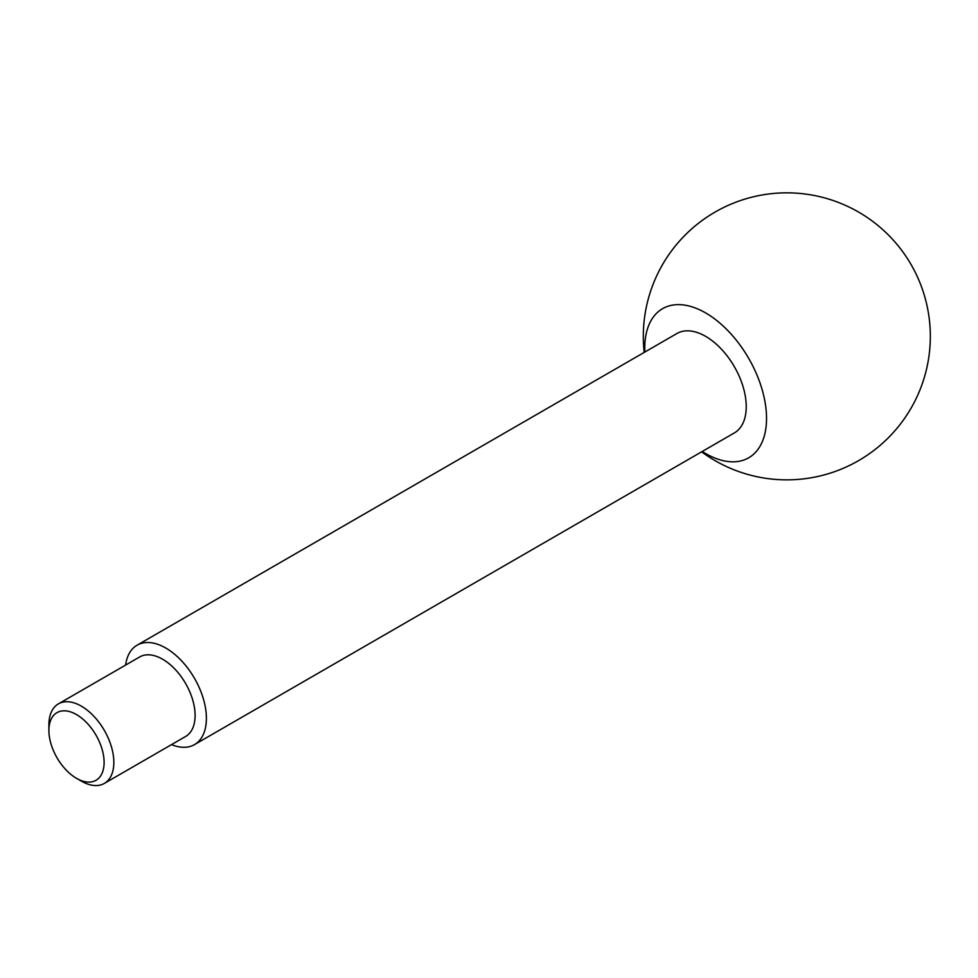 <?xml version="1.0" encoding="UTF-8"?>
<svg xmlns="http://www.w3.org/2000/svg" width="978" height="978" viewBox="0 0 978 978"><rect width="100%" height="100%" fill="white"/><g stroke="black" fill="none" stroke-linecap="round" stroke-linejoin="round"><path stroke-width="1.47" d="M81.37 706.153A45.917 26.516 -120 0 0 58.411 703.867A45.917 26.516 -120 0 0 48.9 724.894L48.9 730.517A39.034 22.531 -120 0 0 76.504 778.329L81.37 781.141A45.917 26.516 -120 0 0 104.328 783.415A45.917 26.516 -120 0 0 111.37 746.617A45.917 26.516 -120 0 0 81.37 706.153M81.37 781.141L76.504 778.329A39.034 22.531 -120 0 0 104.108 762.388A39.034 22.531 -120 0 0 76.504 714.588A39.034 22.531 -120 0 0 48.9 730.517M104.328 783.415L185.588 736.495A45.917 26.516 -120 0 0 195.099 715.48A45.917 26.516 -120 0 0 162.629 659.233A45.917 26.516 -120 0 0 139.671 656.959L58.411 703.867M171.541 744.613A57.409 33.142 -120 0 0 194.5 744.613L734.344 432.936A57.409 33.142 -120 0 0 743.146 386.933A57.409 33.142 -120 0 0 705.639 336.359A57.409 33.142 -120 0 0 676.935 333.51L137.103 645.187A57.409 33.142 -120 0 0 125.612 665.077M194.5 744.613A57.409 33.142 -120 0 0 203.302 698.61A57.409 33.142 -120 0 0 165.795 648.035A57.409 33.142 -120 0 0 137.103 645.187M702.253 451.457A86.101 49.707 -120 0 0 705.639 453.523A86.101 49.707 -120 0 0 766.532 418.376A86.101 49.707 -120 0 0 705.639 312.923A86.101 49.707 -120 0 0 644.857 352.043M701.617 451.824A143.509 143.509 0 0 0 911.105 408.107A143.509 143.509 0 0 0 708.219 216.285A143.509 143.509 0 0 0 644.221 352.41"/></g></svg>
